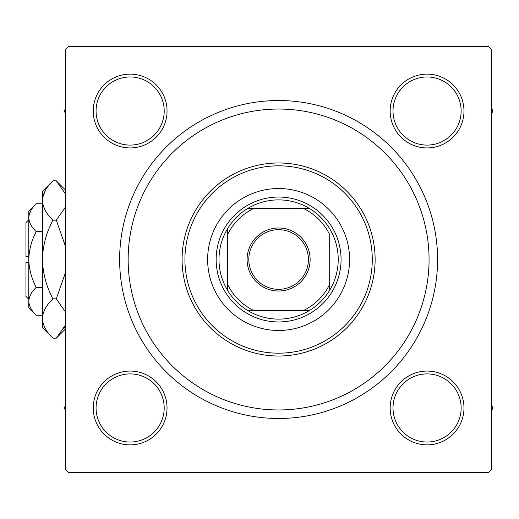 <?xml version="1.0" encoding="UTF-8"?>
<svg xmlns="http://www.w3.org/2000/svg" width="519" height="519" viewBox="0 0 519 519"><rect width="100%" height="100%" fill="white"/><g stroke="black" fill="none" stroke-linecap="round" stroke-linejoin="round"><path stroke-width="0.78" d="M93.232 407.973A36.907 36.907 0 0 1 130.133 371.066A36.907 36.907 0 0 1 167.04 407.973A36.907 36.907 0 0 1 130.133 444.874A36.907 36.907 0 0 1 93.232 407.973M164.199 407.973A34.066 34.066 0 0 0 130.133 373.907A34.066 34.066 0 0 0 96.067 407.973A34.066 34.066 0 0 0 130.133 442.039A34.066 34.066 0 0 0 164.199 407.973M93.232 111.027A36.907 36.907 0 0 1 130.133 74.126A36.907 36.907 0 0 1 167.04 111.027A36.907 36.907 0 0 1 130.133 147.934A36.907 36.907 0 0 1 93.232 111.027M164.199 111.027A34.066 34.066 0 0 0 130.133 76.961A34.066 34.066 0 0 0 96.067 111.027A34.066 34.066 0 0 0 130.133 145.093A34.066 34.066 0 0 0 164.199 111.027M390.171 111.027A36.907 36.907 0 0 1 427.079 74.126A36.907 36.907 0 0 1 463.98 111.027A36.907 36.907 0 0 1 427.079 147.934A36.907 36.907 0 0 1 390.171 111.027M461.144 111.027A34.066 34.066 0 0 0 427.079 76.961A34.066 34.066 0 0 0 393.013 111.027A34.066 34.066 0 0 0 427.079 145.093A34.066 34.066 0 0 0 461.144 111.027M390.171 407.973A36.907 36.907 0 0 1 427.079 371.066A36.907 36.907 0 0 1 463.98 407.973A36.907 36.907 0 0 1 427.079 444.874A36.907 36.907 0 0 1 390.171 407.973M461.144 407.973A34.066 34.066 0 0 0 427.079 373.907A34.066 34.066 0 0 0 393.013 407.973A34.066 34.066 0 0 0 427.079 442.039A34.066 34.066 0 0 0 461.144 407.973M119.63 259.5A158.976 158.976 0 0 1 278.606 100.524A158.976 158.976 0 0 1 437.582 259.5A158.976 158.976 0 0 1 278.606 418.476A158.976 158.976 0 0 1 119.63 259.5M488.677 46.587L68.534 46.587L65.692 49.428L65.692 469.572L68.534 472.413L488.677 472.413L491.519 469.572L491.519 49.428L488.677 46.587M349.579 259.5A70.973 70.973 0 0 0 278.606 188.527A70.973 70.973 0 0 0 207.632 259.5A70.973 70.973 0 0 0 278.606 330.473A70.973 70.973 0 0 0 349.579 259.5M184.926 259.5A93.68 93.68 0 0 0 278.606 353.18A93.68 93.68 0 0 0 372.285 259.5A93.68 93.68 0 0 0 278.606 165.821A93.68 93.68 0 0 0 184.926 259.5M375.127 259.5A96.521 96.521 0 0 1 278.606 356.021A96.521 96.521 0 0 1 182.085 259.5A96.521 96.521 0 0 1 278.606 162.979A96.521 96.521 0 0 1 375.127 259.5M128.148 259.5A150.458 150.458 0 0 0 278.606 409.958A150.458 150.458 0 0 0 429.064 259.5A150.458 150.458 0 0 0 278.606 109.042A150.458 150.458 0 0 0 128.148 259.5M491.519 410.626L493.05 407.973L491.519 405.313M65.692 405.313L64.161 407.973L65.692 410.626M491.519 113.687L493.05 111.027L491.519 108.374M65.692 108.374L64.161 111.027L65.692 113.687M278.606 227.99A31.51 31.51 0 0 1 310.115 259.5A31.51 31.51 0 0 1 278.606 291.01A31.51 31.51 0 0 1 247.096 259.5A31.51 31.51 0 0 1 278.606 227.99M278.606 289.31A29.81 29.81 0 0 0 308.416 259.5A29.81 29.81 0 0 0 278.606 229.69A29.81 29.81 0 0 0 248.796 259.5A29.81 29.81 0 0 0 278.606 289.31M278.606 199.886A59.614 59.614 0 0 0 247.9 208.398L253.856 208.398L247.9 208.398A59.614 59.614 0 0 0 227.504 290.205L227.504 284.25L227.504 290.205A59.614 59.614 0 0 0 309.311 310.602L303.356 310.602L309.311 310.602A59.614 59.614 0 0 0 329.701 290.205L329.701 234.75A56.779 56.779 0 0 0 303.356 208.398L253.856 208.398A56.779 56.779 0 0 0 227.504 234.75L227.504 284.25A56.779 56.779 0 0 0 253.856 310.602L303.356 310.602A56.779 56.779 0 0 0 329.701 284.25L329.701 290.205A59.614 59.614 0 0 0 309.311 208.398L303.356 208.398L309.311 208.398A59.614 59.614 0 0 0 278.606 199.886M278.606 321.955A62.455 62.455 0 0 1 216.151 259.5A62.455 62.455 0 0 1 278.606 197.045A62.455 62.455 0 0 1 341.061 259.5A62.455 62.455 0 0 1 278.606 321.955M247.9 310.602L253.856 310.602L247.9 310.602M227.504 228.795L227.504 234.75L227.504 228.795M28.792 299.242L25.95 296.407L25.95 262.342L28.792 262.342M36.252 203.772L28.792 211.239L28.792 307.761L36.252 315.228C31.588 310.887 29.096 306.242 28.792 301.292C29.077 296.401 31.562 291.756 36.252 287.364C31.575 278.619 29.083 269.329 28.792 259.5C29.09 249.645 31.581 240.355 36.252 231.636C31.588 227.303 29.096 222.657 28.792 217.708C29.077 212.809 31.562 208.171 36.252 203.772L42.415 203.772M36.252 231.636L42.415 231.636M30.848 210.578L28.941 215.781L30.848 210.584M36.252 315.228L42.415 315.228M36.252 287.364L42.415 287.364M65.692 324.745L56.292 338.174L52.957 338.174L42.415 327.632L42.415 191.368L52.957 180.826L56.292 180.826L65.692 194.249M52.957 338.174C46.366 332.05 42.856 325.491 42.415 318.504C42.818 311.595 46.334 305.042 52.957 298.834C46.347 286.488 42.837 273.377 42.415 259.5C42.837 245.591 46.353 232.48 52.957 220.166C46.366 214.042 42.856 207.483 42.415 200.496C42.818 193.587 46.334 187.035 52.957 180.826M52.957 220.166L56.292 220.166L65.692 247.018M65.692 206.737L56.292 220.166M45.354 190.389L42.636 197.778M63.895 328.611L65.692 324.751M42.415 318.504L42.636 321.222L42.415 318.504M52.957 298.834L56.292 298.834L65.692 312.256M65.692 271.988L56.292 298.834M28.792 256.658L25.95 256.658L25.95 222.593L28.792 219.758M65.692 328.767L56.292 338.174M65.692 190.233L56.292 180.826"/></g></svg>
